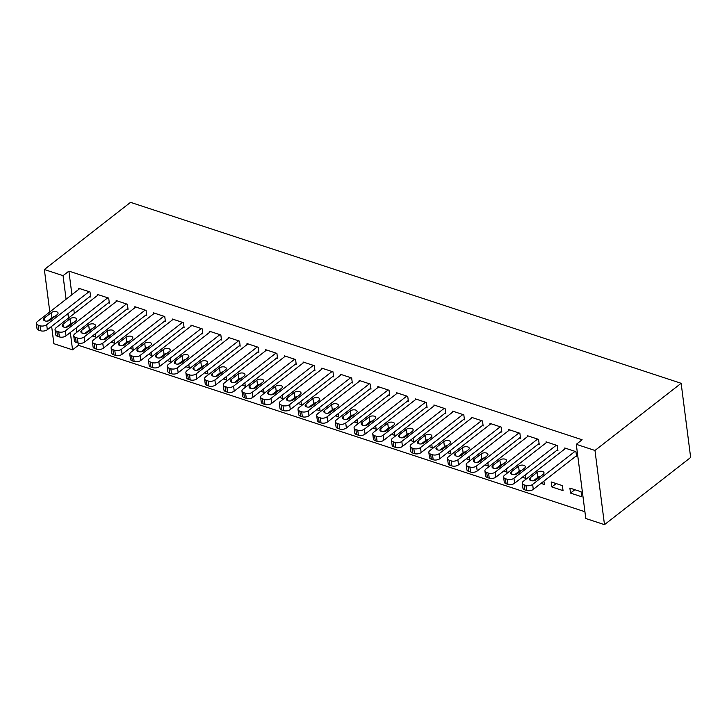 <?xml version="1.0" encoding="UTF-8"?>
<svg xmlns="http://www.w3.org/2000/svg" width="727" height="727" viewBox="0 0 727 727"><rect width="100%" height="100%" fill="white"/><g stroke="black" fill="none" stroke-linecap="round" stroke-linejoin="round"><path stroke-width="1.09" d="M78.116 343.071L78.398 345.289L584.926 511.744M78.398 345.289L72.555 349.841L53.871 343.698L51.644 326.359M71.918 294.689L68.892 271.116L582.127 439.771L576.284 444.324L585.789 518.505L604.482 524.649L690.65 457.474L681.144 383.302L130.533 202.351L44.365 269.526L63.058 275.669L66.075 299.242M111.131 342.126L114.475 343.226L114.048 339.845M108.805 336.556L107.796 336.228M108.405 302.823L109.341 303.132L108.696 298.115L97.482 294.435L97.609 295.371M148.508 354.403L151.861 355.503L151.425 352.132M146.182 348.842L145.182 348.515M145.791 315.109L146.718 315.409L146.082 310.402L134.868 306.712L134.986 307.657M185.885 366.69L189.238 367.789L188.802 364.418M183.567 361.128L182.559 360.792M183.168 327.386L184.104 327.695L183.458 322.688L172.244 318.999L172.363 319.944M223.271 378.976L226.615 380.076L226.188 376.704M220.944 373.405L219.936 373.078M220.545 339.673L221.481 339.982L220.844 334.965L209.63 331.285L209.749 332.221M260.648 391.262L264.001 392.362L263.565 388.981M258.321 385.692L257.322 385.365M257.931 351.959L258.867 352.268L258.221 347.252L247.007 343.571L247.125 344.507M298.034 403.54L301.378 404.639L300.951 401.268M295.707 397.978L294.699 397.651M295.307 364.245L296.243 364.545L295.598 359.538L284.384 355.848L284.511 356.793M335.411 415.826L338.764 416.925L338.328 413.554M333.084 410.264L332.075 409.928M332.693 376.522L333.62 376.831L332.984 371.824L321.77 368.135L321.888 369.08M372.787 428.112L376.141 429.212L375.705 425.84M370.47 422.541L369.461 422.214M370.07 388.809L371.006 389.118L370.361 384.101L359.147 380.421L359.265 381.357M410.173 440.398L413.518 441.498L413.09 438.117M407.847 434.828L406.838 434.501M407.447 401.095L408.383 401.404L407.738 396.388L396.524 392.707L396.651 393.643M447.55 452.676L450.904 453.775L450.467 450.404M445.224 447.114L444.224 446.787M444.833 413.381L445.76 413.681L445.124 408.674L433.91 404.984L434.028 405.93M484.927 464.962L488.28 466.062L487.844 462.69M482.61 459.4L481.601 459.064M482.21 425.658L483.146 425.967L482.501 420.96L471.287 417.271L471.405 418.216M522.313 477.248L525.657 478.348L525.23 474.976M519.987 471.678L518.978 471.35M519.587 437.945L520.523 438.254L519.887 433.237L508.673 429.557L508.791 430.493M563.043 490.634L562.398 485.618L551.184 481.937L551.829 486.945L563.043 490.634M556.973 450.231L557.909 450.54L557.264 445.524L546.05 441.843L546.168 442.779M73.763 309.111L74.327 313.519M76.181 327.941L76.744 332.348M575.657 456.374L576.593 456.674L575.957 451.667L564.743 447.977L564.861 448.922M581.736 496.777L581.091 491.761L569.877 488.081L570.513 493.088L581.736 496.777M538.28 444.088L539.216 444.397L538.571 439.381L527.357 435.7L527.484 436.636M541.006 483.391L544.35 484.491L543.923 481.11M538.68 477.821L537.671 477.494M500.903 431.802L501.839 432.111L501.194 427.094L489.98 423.414L490.098 424.359M503.62 471.105L506.973 472.205L506.537 468.833M501.294 465.544L500.294 465.207M463.517 419.515L464.453 419.824L463.817 414.817L452.603 411.128L452.721 412.073M466.243 458.819L469.587 459.918L469.16 456.547M463.917 453.257L462.908 452.921M426.14 407.238L427.076 407.538L426.431 402.531L415.217 398.841L415.335 399.786M428.857 446.532L432.211 447.641L431.774 444.261M426.54 440.971L425.531 440.644M388.763 394.952L389.69 395.261L389.054 390.245L377.84 386.564L377.958 387.5M391.48 434.255L394.834 435.355L394.397 431.974M389.154 428.685L388.145 428.357M351.377 382.666L352.313 382.975L351.668 377.958L340.454 374.278L340.581 375.223M354.104 421.969L357.448 423.069L357.021 419.697M351.777 416.407L350.768 416.071M314 370.379L314.936 370.688L314.291 365.681L303.077 361.991L303.195 362.937M316.718 409.683L320.071 410.782L319.635 407.411M314.391 404.121L313.392 403.785M276.614 358.102L277.55 358.402L276.914 353.395L265.7 349.705L265.818 350.65M279.341 397.396L282.685 398.505L282.258 395.125M277.014 391.835L276.006 391.508M239.238 345.816L240.174 346.125L239.528 341.108L228.314 337.428L228.442 338.364M241.955 385.119L245.308 386.219L244.881 382.838M239.637 379.549L238.629 379.221M201.861 333.529L202.797 333.838L202.151 328.822L190.937 325.142L191.056 326.087M204.578 372.833L207.931 373.932L207.495 370.561M202.251 367.271L201.252 366.935M164.475 321.243L165.411 321.552L164.765 316.545L153.551 312.855L153.679 313.8M167.201 360.547L170.545 361.646L170.118 358.275M164.875 354.985L163.866 354.649M127.098 308.966L128.034 309.275L127.389 304.259L116.175 300.569L116.293 301.514M129.815 348.26L133.168 349.369L132.732 345.988M127.498 342.699L126.489 342.372M89.721 296.68L90.648 296.989L90.012 291.972L78.798 288.292L78.916 289.228M92.438 335.983L95.791 337.083L95.355 333.702M90.112 330.412L89.103 330.085M67.92 313.664L68.483 318.072M69.347 324.778L69.474 325.796M70.337 332.503L72.555 349.841M44.365 269.526L49.799 311.928M50.654 318.635L50.781 319.653M68.892 271.116L63.058 275.669M576.284 444.324L594.977 450.467L681.144 383.302M604.482 524.649L594.977 450.467M574.848 489.707L570.513 493.088M556.164 483.573L551.829 486.945M575.021 451.358L532.637 484.4A4.771 2.535 -7.3 0 1 525.975 485.445L524.103 484.836A4.771 2.535 -7.3 0 1 522.295 483.164A4.771 2.535 -7.3 0 1 523.286 481.329L565.67 448.286M522.295 483.164L522.94 488.171A4.771 2.535 172.7 0 0 524.749 489.844L526.621 490.461A4.771 2.535 172.7 0 0 533.273 489.407L576.475 455.738M536.208 479.747A3.817 2.027 172.7 0 1 532.109 480.82A3.817 2.027 172.7 0 1 529.438 479.247A3.817 2.027 172.7 0 1 530.228 477.784L537.244 472.314A3.817 2.027 172.7 0 1 541.342 471.25A3.817 2.027 172.7 0 1 544.014 472.814A3.817 2.027 172.7 0 1 543.223 474.286L536.208 479.747M533.454 480.783L537.88 477.33A3.817 2.027 172.7 0 1 540.634 476.294M556.328 445.215L513.944 478.257A4.771 2.535 -7.3 0 1 507.282 479.302L505.419 478.693A4.771 2.535 -7.3 0 1 503.602 477.021A4.771 2.535 -7.3 0 1 504.602 475.185L546.986 442.143M503.602 477.021L504.247 482.028A4.771 2.535 172.7 0 0 506.056 483.7L507.928 484.318A4.771 2.535 172.7 0 0 514.589 483.264L557.782 449.595M517.524 473.604A3.817 2.027 172.7 0 1 513.416 474.676A3.817 2.027 172.7 0 1 510.745 473.104A3.817 2.027 172.7 0 1 511.535 471.641L518.551 466.171A3.817 2.027 172.7 0 1 522.649 465.107A3.817 2.027 172.7 0 1 525.33 466.67A3.817 2.027 172.7 0 1 524.53 468.143L517.524 473.604M514.761 474.64L519.196 471.187A3.817 2.027 172.7 0 1 521.95 470.151M537.635 439.072L495.251 472.114A4.771 2.535 -7.3 0 1 488.599 473.159L486.726 472.55A4.771 2.535 -7.3 0 1 484.918 470.878A4.771 2.535 -7.3 0 1 485.909 469.042L528.293 436M484.918 470.878L485.554 475.894A4.771 2.535 172.7 0 0 487.372 477.557L489.235 478.175A4.771 2.535 172.7 0 0 495.896 477.13L539.098 443.452M498.831 467.461A3.817 2.027 172.7 0 1 494.723 468.533A3.817 2.027 172.7 0 1 492.052 466.961A3.817 2.027 172.7 0 1 492.851 465.498L499.858 460.037A3.817 2.027 172.7 0 1 503.965 458.964A3.817 2.027 172.7 0 1 506.637 460.527A3.817 2.027 172.7 0 1 505.838 461.999L498.831 467.461M496.078 468.497L500.503 465.044A3.817 2.027 172.7 0 1 503.257 464.017M518.951 432.938L476.567 465.971A4.771 2.535 -7.3 0 1 469.906 467.025L468.034 466.407A4.771 2.535 -7.3 0 1 466.225 464.735A4.771 2.535 -7.3 0 1 467.216 462.899L509.6 429.866M466.225 464.735L466.87 469.751A4.771 2.535 172.7 0 0 468.679 471.414L470.551 472.032A4.771 2.535 172.7 0 0 477.203 470.987L520.405 437.309M480.138 461.318A3.817 2.027 172.7 0 1 476.04 462.39A3.817 2.027 172.7 0 1 473.359 460.827A3.817 2.027 172.7 0 1 474.158 459.355L481.165 453.893A3.817 2.027 172.7 0 1 485.272 452.821A3.817 2.027 172.7 0 1 487.944 454.384A3.817 2.027 172.7 0 1 487.154 455.856L480.138 461.318M477.385 462.354L481.81 458.901A3.817 2.027 172.7 0 1 484.564 457.874M500.258 426.794L457.874 459.827A4.771 2.535 -7.3 0 1 451.213 460.882L449.35 460.264A4.771 2.535 -7.3 0 1 447.532 458.592A4.771 2.535 -7.3 0 1 448.532 456.756L490.916 423.723M447.532 458.592L448.177 463.608A4.771 2.535 172.7 0 0 449.986 465.28L451.858 465.889A4.771 2.535 172.7 0 0 458.519 464.844L501.712 431.166M461.445 455.175A3.817 2.027 172.7 0 1 457.347 456.247A3.817 2.027 172.7 0 1 454.675 454.684A3.817 2.027 172.7 0 1 455.465 453.212L462.481 447.75A3.817 2.027 172.7 0 1 466.58 446.678A3.817 2.027 172.7 0 1 469.26 448.25A3.817 2.027 172.7 0 1 468.461 449.713L461.445 455.175M458.692 456.211L463.117 452.757A3.817 2.027 172.7 0 1 465.88 451.731M481.565 420.651L439.181 453.684A4.771 2.535 -7.3 0 1 432.529 454.738L430.657 454.121A4.771 2.535 -7.3 0 1 428.839 452.448A4.771 2.535 -7.3 0 1 429.839 450.613L472.223 417.58M428.839 452.448L429.484 457.465A4.771 2.535 172.7 0 0 431.302 459.137L433.165 459.746A4.771 2.535 172.7 0 0 439.826 458.701L483.028 425.022M442.761 449.041A3.817 2.027 172.7 0 1 438.654 450.104A3.817 2.027 172.7 0 1 435.982 448.541A3.817 2.027 172.7 0 1 436.782 447.069L443.788 441.607A3.817 2.027 172.7 0 1 447.896 440.535A3.817 2.027 172.7 0 1 450.567 442.107A3.817 2.027 172.7 0 1 449.768 443.57L442.761 449.041M440.008 450.068L444.433 446.614A3.817 2.027 172.7 0 1 447.187 445.587M462.881 414.508L420.497 447.55A4.771 2.535 -7.3 0 1 413.836 448.595L411.964 447.977A4.771 2.535 -7.3 0 1 410.155 446.314A4.771 2.535 -7.3 0 1 411.146 444.479L453.53 411.437M410.155 446.314L410.791 451.322A4.771 2.535 172.7 0 0 412.609 452.994L414.472 453.603A4.771 2.535 172.7 0 0 421.133 452.557L464.335 418.888M424.068 442.897A3.817 2.027 172.7 0 1 419.97 443.961A3.817 2.027 172.7 0 1 417.289 442.398A3.817 2.027 172.7 0 1 418.089 440.925L425.095 435.464A3.817 2.027 172.7 0 1 429.203 434.392A3.817 2.027 172.7 0 1 431.874 435.964A3.817 2.027 172.7 0 1 431.084 437.427L424.068 442.897M421.315 443.924L425.74 440.48A3.817 2.027 172.7 0 1 428.494 439.444M444.188 408.365L401.804 441.407A4.771 2.535 -7.3 0 1 395.143 442.452L393.271 441.834A4.771 2.535 -7.3 0 1 391.462 440.171A4.771 2.535 -7.3 0 1 392.462 438.336L434.846 405.293M391.462 440.171L392.107 445.178A4.771 2.535 172.7 0 0 393.916 446.851L395.788 447.468A4.771 2.535 172.7 0 0 402.449 446.414L445.642 412.745M405.375 436.754A3.817 2.027 172.7 0 1 401.277 437.827A3.817 2.027 172.7 0 1 398.605 436.255A3.817 2.027 172.7 0 1 399.396 434.791L406.411 429.321A3.817 2.027 172.7 0 1 410.51 428.248A3.817 2.027 172.7 0 1 413.181 429.821A3.817 2.027 172.7 0 1 412.391 431.284L405.375 436.754M402.622 437.781L407.047 434.337A3.817 2.027 172.7 0 1 409.81 433.301M425.495 402.222L383.111 435.264A4.771 2.535 -7.3 0 1 376.45 436.309L374.587 435.7A4.771 2.535 -7.3 0 1 372.769 434.028A4.771 2.535 -7.3 0 1 373.769 432.192L416.153 399.15M372.769 434.028L373.414 439.035A4.771 2.535 172.7 0 0 375.223 440.707L377.095 441.325A4.771 2.535 172.7 0 0 383.756 440.271L426.958 406.602M386.691 430.611A3.817 2.027 172.7 0 1 382.584 431.684A3.817 2.027 172.7 0 1 379.912 430.111A3.817 2.027 172.7 0 1 380.712 428.648L387.718 423.178A3.817 2.027 172.7 0 1 391.826 422.114A3.817 2.027 172.7 0 1 394.497 423.677A3.817 2.027 172.7 0 1 393.698 425.15L386.691 430.611M383.938 431.647L388.363 428.194A3.817 2.027 172.7 0 1 391.117 427.158M406.811 396.079L364.427 429.121A4.771 2.535 -7.3 0 1 357.766 430.166L355.894 429.557A4.771 2.535 -7.3 0 1 354.085 427.885A4.771 2.535 -7.3 0 1 355.076 426.049L397.46 393.007M354.085 427.885L354.721 432.892A4.771 2.535 172.7 0 0 356.539 434.564L358.402 435.182A4.771 2.535 172.7 0 0 365.063 434.128L408.265 400.459M367.998 424.468A3.817 2.027 172.7 0 1 363.891 425.54A3.817 2.027 172.7 0 1 361.219 423.968A3.817 2.027 172.7 0 1 362.019 422.505L369.025 417.034A3.817 2.027 172.7 0 1 373.133 415.971A3.817 2.027 172.7 0 1 375.804 417.534A3.817 2.027 172.7 0 1 375.005 419.006L367.998 424.468M365.245 425.504L369.67 422.051A3.817 2.027 172.7 0 1 372.424 421.015M388.118 389.936L345.734 422.978A4.771 2.535 -7.3 0 1 339.073 424.023L337.201 423.414A4.771 2.535 -7.3 0 1 335.392 421.742A4.771 2.535 -7.3 0 1 336.392 419.906L378.776 386.864M335.392 421.742L336.038 426.758A4.771 2.535 172.7 0 0 337.846 428.421L339.718 429.039A4.771 2.535 172.7 0 0 346.379 427.994L389.572 394.316M349.305 418.325A3.817 2.027 172.7 0 1 345.207 419.397A3.817 2.027 172.7 0 1 342.535 417.825A3.817 2.027 172.7 0 1 343.326 416.362L350.341 410.9A3.817 2.027 172.7 0 1 354.44 409.828A3.817 2.027 172.7 0 1 357.111 411.391A3.817 2.027 172.7 0 1 356.321 412.863L349.305 418.325M346.552 419.361L350.977 415.908A3.817 2.027 172.7 0 1 353.731 414.881M369.425 383.801L327.041 416.835A4.771 2.535 -7.3 0 1 320.38 417.889L318.517 417.271A4.771 2.535 -7.3 0 1 316.699 415.599A4.771 2.535 -7.3 0 1 317.699 413.763L360.083 380.73M316.699 415.599L317.345 420.615A4.771 2.535 172.7 0 0 319.153 422.278L321.025 422.896A4.771 2.535 172.7 0 0 327.686 421.851L370.879 388.173M330.621 412.182A3.817 2.027 172.7 0 1 326.514 413.254A3.817 2.027 172.7 0 1 323.842 411.691A3.817 2.027 172.7 0 1 324.642 410.219L331.648 404.757A3.817 2.027 172.7 0 1 335.756 403.685A3.817 2.027 172.7 0 1 338.428 405.248A3.817 2.027 172.7 0 1 337.628 406.72L330.621 412.182M327.868 413.218L332.294 409.764A3.817 2.027 172.7 0 1 335.047 408.738M350.741 377.658L308.348 410.691A4.771 2.535 -7.3 0 1 301.696 411.746L299.824 411.128A4.771 2.535 -7.3 0 1 298.015 409.455A4.771 2.535 -7.3 0 1 299.006 407.62L341.39 374.587M298.015 409.455L298.652 414.472A4.771 2.535 172.7 0 0 300.469 416.144L302.332 416.753A4.771 2.535 172.7 0 0 308.993 415.708L352.195 382.029M311.928 406.039A3.817 2.027 172.7 0 1 307.821 407.111A3.817 2.027 172.7 0 1 305.149 405.548A3.817 2.027 172.7 0 1 305.949 404.076L312.955 398.614A3.817 2.027 172.7 0 1 317.063 397.542A3.817 2.027 172.7 0 1 319.735 399.114A3.817 2.027 172.7 0 1 318.935 400.577L311.928 406.039M309.175 407.075L313.601 403.621A3.817 2.027 172.7 0 1 316.354 402.594M332.048 371.515L289.664 404.548A4.771 2.535 -7.3 0 1 283.003 405.602L281.131 404.984A4.771 2.535 -7.3 0 1 279.322 403.312A4.771 2.535 -7.3 0 1 280.313 401.486L322.706 368.444M279.322 403.312L279.968 408.329A4.771 2.535 172.7 0 0 281.776 410.001L283.648 410.61A4.771 2.535 172.7 0 0 290.3 409.565L333.502 375.895M293.235 399.905A3.817 2.027 172.7 0 1 289.137 400.968A3.817 2.027 172.7 0 1 286.465 399.405A3.817 2.027 172.7 0 1 287.256 397.933L294.271 392.471A3.817 2.027 172.7 0 1 298.37 391.399A3.817 2.027 172.7 0 1 301.042 392.971A3.817 2.027 172.7 0 1 300.251 394.434L293.235 399.905M290.482 400.931L294.908 397.478A3.817 2.027 172.7 0 1 297.661 396.451M313.355 365.372L270.971 398.414A4.771 2.535 -7.3 0 1 264.31 399.459L262.447 398.841A4.771 2.535 -7.3 0 1 260.63 397.178A4.771 2.535 -7.3 0 1 261.629 395.343L304.013 362.3M260.63 397.178L261.275 402.185A4.771 2.535 172.7 0 0 263.083 403.858L264.955 404.466A4.771 2.535 172.7 0 0 271.616 403.421L314.809 369.752M274.552 393.761A3.817 2.027 172.7 0 1 270.444 394.825A3.817 2.027 172.7 0 1 267.772 393.262A3.817 2.027 172.7 0 1 268.563 391.789L275.578 386.328A3.817 2.027 172.7 0 1 279.677 385.255A3.817 2.027 172.7 0 1 282.358 386.828A3.817 2.027 172.7 0 1 281.558 388.291L274.552 393.761M271.789 394.788L276.224 391.344A3.817 2.027 172.7 0 1 278.977 390.308M294.662 359.229L252.278 392.271A4.771 2.535 -7.3 0 1 245.626 393.316L243.754 392.698A4.771 2.535 -7.3 0 1 241.946 391.035A4.771 2.535 -7.3 0 1 242.936 389.199L285.32 356.157M241.946 391.035L242.582 396.042A4.771 2.535 172.7 0 0 244.399 397.714L246.262 398.332A4.771 2.535 172.7 0 0 252.923 397.278L296.125 363.609M255.859 387.618A3.817 2.027 172.7 0 1 251.751 388.691A3.817 2.027 172.7 0 1 249.079 387.118A3.817 2.027 172.7 0 1 249.879 385.655L256.885 380.185A3.817 2.027 172.7 0 1 260.993 379.121A3.817 2.027 172.7 0 1 263.665 380.684A3.817 2.027 172.7 0 1 262.865 382.157L255.859 387.618M253.105 388.645L257.531 385.201A3.817 2.027 172.7 0 1 260.284 384.165M275.978 353.086L233.594 386.128A4.771 2.535 -7.3 0 1 226.933 387.173L225.061 386.564A4.771 2.535 -7.3 0 1 223.253 384.892A4.771 2.535 -7.3 0 1 224.243 383.056L266.627 350.014M223.253 384.892L223.898 389.899A4.771 2.535 172.7 0 0 225.706 391.571L227.578 392.189A4.771 2.535 172.7 0 0 234.23 391.135L277.432 357.466M237.166 381.475A3.817 2.027 172.7 0 1 233.067 382.547A3.817 2.027 172.7 0 1 230.386 380.975A3.817 2.027 172.7 0 1 231.186 379.512L238.202 374.041A3.817 2.027 172.7 0 1 242.3 372.978A3.817 2.027 172.7 0 1 244.972 374.541A3.817 2.027 172.7 0 1 244.181 376.013L237.166 381.475M234.412 382.511L238.838 379.058A3.817 2.027 172.7 0 1 241.591 378.022M257.285 346.943L214.901 379.985A4.771 2.535 -7.3 0 1 208.24 381.03L206.377 380.421A4.771 2.535 -7.3 0 1 204.56 378.749A4.771 2.535 -7.3 0 1 205.559 376.913L247.943 343.871M204.56 378.749L205.205 383.756A4.771 2.535 172.7 0 0 207.013 385.428L208.885 386.046A4.771 2.535 172.7 0 0 215.546 384.992L258.739 351.323M218.482 375.332A3.817 2.027 172.7 0 1 214.374 376.404A3.817 2.027 172.7 0 1 211.702 374.832A3.817 2.027 172.7 0 1 212.493 373.369L219.509 367.898A3.817 2.027 172.7 0 1 223.607 366.835A3.817 2.027 172.7 0 1 226.288 368.398A3.817 2.027 172.7 0 1 225.488 369.87L218.482 375.332M215.719 376.368L220.145 372.915A3.817 2.027 172.7 0 1 222.907 371.879M238.592 340.799L196.208 373.842A4.771 2.535 -7.3 0 1 189.556 374.887L187.684 374.278A4.771 2.535 -7.3 0 1 185.876 372.606A4.771 2.535 -7.3 0 1 186.866 370.77L229.25 337.737M185.876 372.606L186.512 377.622A4.771 2.535 172.7 0 0 188.329 379.285L190.192 379.903A4.771 2.535 172.7 0 0 196.853 378.858L240.055 345.18M199.789 369.189A3.817 2.027 172.7 0 1 195.681 370.261A3.817 2.027 172.7 0 1 193.009 368.689A3.817 2.027 172.7 0 1 193.809 367.226L200.816 361.764A3.817 2.027 172.7 0 1 204.923 360.692A3.817 2.027 172.7 0 1 207.595 362.255A3.817 2.027 172.7 0 1 206.795 363.727L199.789 369.189M197.035 370.225L201.461 366.772A3.817 2.027 172.7 0 1 204.214 365.745M219.908 334.665L177.524 367.698A4.771 2.535 -7.3 0 1 170.863 368.753L168.991 368.135A4.771 2.535 -7.3 0 1 167.183 366.463A4.771 2.535 -7.3 0 1 168.173 364.627L210.557 331.594M167.183 366.463L167.819 371.479A4.771 2.535 172.7 0 0 169.636 373.151L171.508 373.76A4.771 2.535 172.7 0 0 178.16 372.715L221.362 339.036M181.096 363.046A3.817 2.027 172.7 0 1 176.997 364.118A3.817 2.027 172.7 0 1 174.316 362.555A3.817 2.027 172.7 0 1 175.116 361.083L182.123 355.621A3.817 2.027 172.7 0 1 186.23 354.549A3.817 2.027 172.7 0 1 188.902 356.121A3.817 2.027 172.7 0 1 188.111 357.584L181.096 363.046M178.342 364.082L182.768 360.628A3.817 2.027 172.7 0 1 185.521 359.601M201.215 328.522L158.831 361.555A4.771 2.535 -7.3 0 1 152.17 362.609L150.307 361.991A4.771 2.535 -7.3 0 1 148.49 360.319A4.771 2.535 -7.3 0 1 149.489 358.484L191.873 325.451M148.49 360.319L149.135 365.336A4.771 2.535 172.7 0 0 150.943 367.008L152.815 367.617A4.771 2.535 172.7 0 0 159.477 366.572L202.669 332.893M162.403 356.902A3.817 2.027 172.7 0 1 158.304 357.975A3.817 2.027 172.7 0 1 155.633 356.412A3.817 2.027 172.7 0 1 156.423 354.94L163.439 349.478A3.817 2.027 172.7 0 1 167.537 348.406A3.817 2.027 172.7 0 1 170.218 349.978A3.817 2.027 172.7 0 1 169.418 351.441L162.403 356.902M159.649 357.938L164.075 354.485A3.817 2.027 172.7 0 1 166.837 353.458M182.522 322.379L140.138 355.412A4.771 2.535 -7.3 0 1 133.486 356.466L131.614 355.848A4.771 2.535 -7.3 0 1 129.797 354.176A4.771 2.535 -7.3 0 1 130.796 352.35L173.18 319.307M129.797 354.176L130.442 359.193A4.771 2.535 172.7 0 0 132.25 360.865L134.122 361.473A4.771 2.535 172.7 0 0 140.784 360.428L183.986 326.759M143.719 350.768A3.817 2.027 172.7 0 1 139.611 351.832A3.817 2.027 172.7 0 1 136.94 350.269A3.817 2.027 172.7 0 1 137.739 348.796L144.746 343.335A3.817 2.027 172.7 0 1 148.853 342.263A3.817 2.027 172.7 0 1 151.525 343.835A3.817 2.027 172.7 0 1 150.725 345.298L143.719 350.768M140.965 351.795L145.391 348.351A3.817 2.027 172.7 0 1 148.144 347.315M163.839 316.236L121.454 349.278A4.771 2.535 -7.3 0 1 114.793 350.323L112.921 349.705A4.771 2.535 -7.3 0 1 111.113 348.042A4.771 2.535 -7.3 0 1 112.103 346.206L154.487 313.164M111.113 348.042L111.749 353.049A4.771 2.535 172.7 0 0 113.566 354.721L115.429 355.33A4.771 2.535 172.7 0 0 122.091 354.285L165.293 320.616M125.026 344.625A3.817 2.027 172.7 0 1 120.927 345.688A3.817 2.027 172.7 0 1 118.247 344.125A3.817 2.027 172.7 0 1 119.046 342.653L126.053 337.192A3.817 2.027 172.7 0 1 130.16 336.119A3.817 2.027 172.7 0 1 132.832 337.692A3.817 2.027 172.7 0 1 132.041 339.155L125.026 344.625M122.272 345.652L126.698 342.208A3.817 2.027 172.7 0 1 129.451 341.172M145.146 310.093L102.761 343.135A4.771 2.535 -7.3 0 1 96.1 344.18L94.228 343.571A4.771 2.535 -7.3 0 1 92.42 341.899A4.771 2.535 -7.3 0 1 93.419 340.063L135.804 307.021M92.42 341.899L93.065 346.906A4.771 2.535 172.7 0 0 94.873 348.578L96.746 349.196A4.771 2.535 172.7 0 0 103.407 348.142L146.6 314.473M106.333 338.482A3.817 2.027 172.7 0 1 102.234 339.554A3.817 2.027 172.7 0 1 99.563 337.982A3.817 2.027 172.7 0 1 100.353 336.519L107.369 331.049A3.817 2.027 172.7 0 1 111.467 329.985A3.817 2.027 172.7 0 1 114.139 331.548A3.817 2.027 172.7 0 1 113.348 333.021L106.333 338.482M103.579 339.509L108.005 336.065A3.817 2.027 172.7 0 1 110.758 335.029M126.453 303.95L84.068 336.992A4.771 2.535 -7.3 0 1 77.407 338.037L75.544 337.428A4.771 2.535 -7.3 0 1 73.727 335.756A4.771 2.535 -7.3 0 1 74.727 333.92L117.111 300.878M73.727 335.756L74.372 340.763A4.771 2.535 172.7 0 0 76.181 342.435L78.053 343.053A4.771 2.535 172.7 0 0 84.714 341.999L127.907 308.33M87.649 332.339A3.817 2.027 172.7 0 1 83.541 333.411A3.817 2.027 172.7 0 1 80.87 331.839A3.817 2.027 172.7 0 1 81.669 330.376L88.676 324.905A3.817 2.027 172.7 0 1 92.783 323.842A3.817 2.027 172.7 0 1 95.455 325.405A3.817 2.027 172.7 0 1 94.655 326.877L87.649 332.339M84.895 333.375L89.321 329.922A3.817 2.027 172.7 0 1 92.075 328.886M107.769 297.806L65.385 330.849A4.771 2.535 -7.3 0 1 58.723 331.894L56.851 331.285A4.771 2.535 -7.3 0 1 55.043 329.613A4.771 2.535 -7.3 0 1 56.034 327.777L98.418 294.735M55.043 329.613L55.679 334.62A4.771 2.535 172.7 0 0 57.497 336.292L59.36 336.91A4.771 2.535 172.7 0 0 66.021 335.856L109.223 302.187M68.956 326.196A3.817 2.027 172.7 0 1 64.848 327.268A3.817 2.027 172.7 0 1 62.177 325.696A3.817 2.027 172.7 0 1 62.976 324.233L69.983 318.771A3.817 2.027 172.7 0 1 74.09 317.699A3.817 2.027 172.7 0 1 76.762 319.262A3.817 2.027 172.7 0 1 75.962 320.734L68.956 326.196M66.202 327.232L70.628 323.779A3.817 2.027 172.7 0 1 73.382 322.743M89.076 291.663L46.692 324.705A4.771 2.535 -7.3 0 1 40.03 325.751L38.158 325.142A4.771 2.535 -7.3 0 1 36.35 323.47A4.771 2.535 -7.3 0 1 37.341 321.634L79.734 288.601M36.35 323.47L36.995 328.486A4.771 2.535 172.7 0 0 38.804 330.149L40.676 330.767A4.771 2.535 172.7 0 0 47.328 329.722L90.53 296.043M50.263 320.053A3.817 2.027 172.7 0 1 46.164 321.125A3.817 2.027 172.7 0 1 43.493 319.553A3.817 2.027 172.7 0 1 44.283 318.09L51.299 312.628A3.817 2.027 172.7 0 1 55.397 311.556A3.817 2.027 172.7 0 1 58.069 313.119A3.817 2.027 172.7 0 1 57.279 314.591L50.263 320.053M47.509 321.089L51.935 317.635A3.817 2.027 172.7 0 1 54.689 316.608M533.273 489.407L532.637 484.4M526.621 490.461L525.975 485.445M524.749 489.844L524.103 484.836M530.228 477.784L530.574 480.465M537.244 472.314L537.88 477.33M514.589 483.264L513.944 478.257M507.928 484.318L507.282 479.302M506.056 483.7L505.419 478.693M511.535 471.641L511.881 474.331M518.551 466.171L519.196 471.187M495.896 477.13L495.251 472.114M489.235 478.175L488.599 473.159M487.372 477.557L486.726 472.55M492.851 465.498L493.197 468.188M499.858 460.037L500.503 465.044M477.203 470.987L476.567 465.971M470.551 472.032L469.906 467.025M468.679 471.414L468.034 466.407M474.158 459.355L474.504 462.045M481.165 453.893L481.81 458.901M458.519 464.844L457.874 459.827M451.858 465.889L451.213 460.882M449.986 465.28L449.35 460.264M455.465 453.212L455.811 455.902M462.481 447.75L463.117 452.757M439.826 458.701L439.181 453.684M433.165 459.746L432.529 454.738M431.302 459.137L430.657 454.121M436.782 447.069L437.127 449.759M443.788 441.607L444.433 446.614M421.133 452.557L420.497 447.55M414.472 453.603L413.836 448.595M412.609 452.994L411.964 447.977M418.089 440.925L418.434 443.615M425.095 435.464L425.74 440.48M402.449 446.414L401.804 441.407M395.788 447.468L395.143 442.452M393.916 446.851L393.271 441.834M399.396 434.791L399.741 437.472M406.411 429.321L407.047 434.337M383.756 440.271L383.111 435.264M377.095 441.325L376.45 436.309M375.223 440.707L374.587 435.7M380.712 428.648L381.048 431.329M387.718 423.178L388.363 428.194M365.063 434.128L364.427 429.121M358.402 435.182L357.766 430.166M356.539 434.564L355.894 429.557M362.019 422.505L362.364 425.195M369.025 417.034L369.67 422.051M346.379 427.994L345.734 422.978M339.718 429.039L339.073 424.023M337.846 428.421L337.201 423.414M343.326 416.362L343.671 419.052M350.341 410.9L350.977 415.908M327.686 421.851L327.041 416.835M321.025 422.896L320.38 417.889M319.153 422.278L318.517 417.271M324.642 410.219L324.978 412.909M331.648 404.757L332.294 409.764M308.993 415.708L308.348 410.691M302.332 416.753L301.696 411.746M300.469 416.144L299.824 411.128M305.949 404.076L306.294 406.766M312.955 398.614L313.601 403.621M290.3 409.565L289.664 404.548M283.648 410.61L283.003 405.602M281.776 410.001L281.131 404.984M287.256 397.933L287.601 400.622M294.271 392.471L294.908 397.478M271.616 403.421L270.971 398.414M264.955 404.466L264.31 399.459M263.083 403.858L262.447 398.841M268.563 391.789L268.908 394.479M275.578 386.328L276.224 391.344M252.923 397.278L252.278 392.271M246.262 398.332L245.626 393.316M244.399 397.714L243.754 392.698M249.879 385.655L250.224 388.336M256.885 380.185L257.531 385.201M234.23 391.135L233.594 386.128M227.578 392.189L226.933 387.173M225.706 391.571L225.061 386.564M231.186 379.512L231.531 382.193M238.202 374.041L238.838 379.058M215.546 384.992L214.901 379.985M208.885 386.046L208.24 381.03M207.013 385.428L206.377 380.421M212.493 373.369L212.838 376.059M219.509 367.898L220.145 372.915M196.853 378.858L196.208 373.842M190.192 379.903L189.556 374.887M188.329 379.285L187.684 374.278M193.809 367.226L194.154 369.916M200.816 361.764L201.461 366.772M178.16 372.715L177.524 367.698M171.508 373.76L170.863 368.753M169.636 373.151L168.991 368.135M175.116 361.083L175.461 363.773M182.123 355.621L182.768 360.628M159.477 366.572L158.831 361.555M152.815 367.617L152.17 362.609M150.943 367.008L150.307 361.991M156.423 354.94L156.768 357.629M163.439 349.478L164.075 354.485M140.784 360.428L140.138 355.412M134.122 361.473L133.486 356.466M132.25 360.865L131.614 355.848M137.739 348.796L138.085 351.486M144.746 343.335L145.391 348.351M122.091 354.285L121.454 349.278M115.429 355.33L114.793 350.323M113.566 354.721L112.921 349.705M119.046 342.653L119.392 345.343M126.053 337.192L126.698 342.208M103.407 348.142L102.761 343.135M96.746 349.196L96.1 344.18M94.873 348.578L94.228 343.571M100.353 336.519L100.699 339.2M107.369 331.049L108.005 336.065M84.714 341.999L84.068 336.992M78.053 343.053L77.407 338.037M76.181 342.435L75.544 337.428M81.669 330.376L82.006 333.057M88.676 324.905L89.321 329.922M66.021 335.856L65.385 330.849M59.36 336.91L58.723 331.894M57.497 336.292L56.851 331.285M62.976 324.233L63.322 326.923M69.983 318.771L70.628 323.779M47.328 329.722L46.692 324.705M40.676 330.767L40.03 325.751M38.804 330.149L38.158 325.142M44.283 318.09L44.629 320.78M51.299 312.628L51.935 317.635"/></g></svg>
